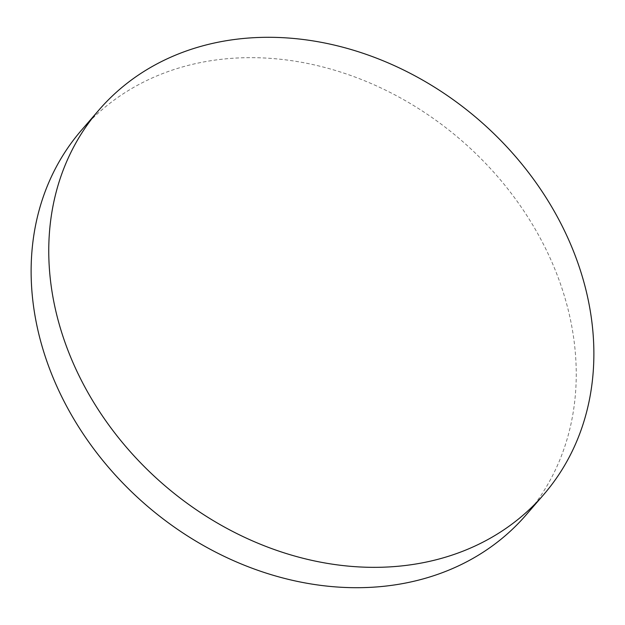 <?xml version="1.0" encoding="UTF-8"?>
<svg xmlns="http://www.w3.org/2000/svg" width="625" height="625" viewBox="0 0 625 625"><rect width="100%" height="100%" fill="white"/><g stroke="black" fill="none" stroke-linecap="round" stroke-linejoin="round"><path stroke-width="0.47" stroke-dasharray="3.12 2.34" d="M81.422 130.266A293.984 241.039 -139.1 0 1 353.945 76.641A293.984 241.039 -139.1 0 1 568.016 309.141A293.984 241.039 -139.1 0 1 525.953 515.094"/><path stroke-width="0.94" d="M543.578 494.734L525.953 515.094A293.984 241.039 -139.1 0 1 253.43 568.719A293.984 241.039 -139.1 0 1 39.352 336.219A293.984 241.039 -139.1 0 1 81.422 130.266L99.047 109.906A293.984 241.039 -139.1 0 1 371.57 56.281A293.984 241.039 -139.1 0 1 585.648 288.781A293.984 241.039 -139.1 0 1 543.578 494.734A293.984 241.039 -139.1 0 1 271.055 548.359A293.984 241.039 -139.1 0 1 56.984 315.859A293.984 241.039 -139.1 0 1 99.047 109.906"/></g></svg>
